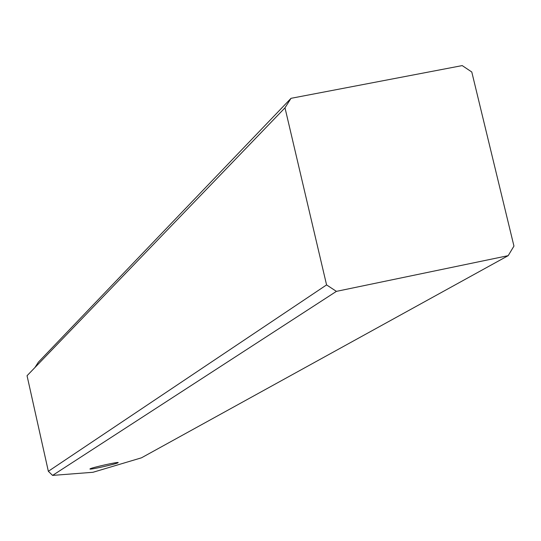 <?xml version="1.0" encoding="UTF-8"?>
<svg xmlns="http://www.w3.org/2000/svg" width="541" height="541" viewBox="0 0 541 541"><rect width="100%" height="100%" fill="white"/><g stroke="black" fill="none" stroke-linecap="round" stroke-linejoin="round"><path stroke-width="0.81" d="M141.478 457.814L508.188 255.656L336.407 291.369L52.585 475.404L92.984 472.279L141.478 457.814M118.012 462.751L118.181 462.602C119.047 461.5 91.754 467.566 90.09 468.844L89.948 468.979C89.197 470.055 116.139 464.07 118.012 462.751M291.017 98.32L38.364 362.179L34.915 367.549L284.992 107.821L291.017 98.32L462.21 65.596L471.786 71.994L513.95 246.087L508.188 255.656M284.992 107.821L326.575 284.911L336.407 291.369M34.915 367.549L27.05 375.718L48.345 471.292L52.585 475.404M48.345 471.292L326.575 284.911"/></g></svg>
